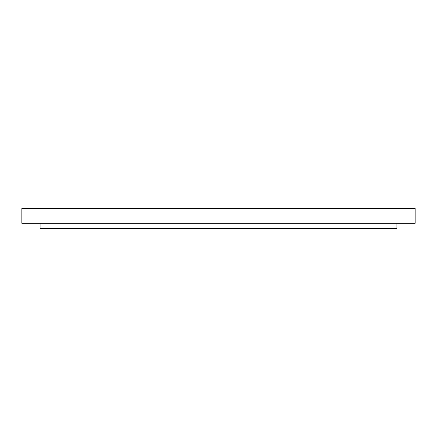 <?xml version="1.0" encoding="UTF-8"?>
<svg xmlns="http://www.w3.org/2000/svg" width="437" height="437" viewBox="0 0 437 437"><rect width="100%" height="100%" fill="white"/><g stroke="black" fill="none" stroke-linecap="round" stroke-linejoin="round"><path stroke-width="0.66" d="M415.15 223.274L21.85 223.274L21.85 208.515L415.15 208.515L415.15 223.274M396.916 223.274L396.916 228.485L40.084 228.485L40.084 223.274"/></g></svg>
